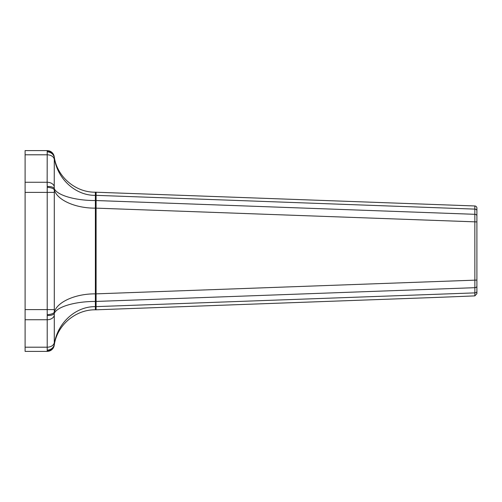 <?xml version="1.0" encoding="UTF-8"?>
<svg xmlns="http://www.w3.org/2000/svg" width="502" height="502" viewBox="0 0 502 502"><rect width="100%" height="100%" fill="white"/><g stroke="black" fill="none" stroke-linecap="round" stroke-linejoin="round"><path stroke-width="0.75" d="M47.213 314.691A7.172 2.541 -3.4 0 0 54.298 312.144L54.298 189.856A7.172 2.541 -176.6 0 0 47.213 187.309L47.213 350.465A7.172 6.695 9 0 0 54.298 344.887C57.102 325.208 75.507 309.489 95.38 309.803L96.095 309.803L96.095 293.858L476.9 280.085L476.9 208.117A2.152 2.152 0 0 0 474.829 205.964L474.861 287.69A2.152 1.519 -0 0 0 476.9 286.171L476.9 221.915L96.095 208.142L96.095 192.197L96.095 195.341L474.861 209.114A2.152 1.519 180 0 1 476.9 210.633L476.9 220.108M47.213 315.488A7.172 2.937 3.5 0 0 54.298 313.336C57.102 306.678 75.507 301.357 95.38 301.464L474.861 287.69L474.842 295.879L476.9 293.695L476.9 286.171M476.9 281.892L476.9 293.695L474.842 295.879A296.218 10.755 -2.1 0 1 425.207 297.837L96.095 309.803M54.298 313.336L54.298 312.144C57.102 301.884 75.507 293.695 95.38 293.858L95.38 208.142L96.095 208.142L96.095 293.858L95.38 293.858L95.38 306.653C75.507 306.314 57.102 323.219 54.298 344.391L54.298 313.336M476.9 215.829A2.152 1.519 180 0 0 474.861 214.31L96.095 200.536L95.38 200.536L95.38 208.142C75.507 208.305 57.102 200.116 54.298 189.856L54.298 188.664A7.172 2.937 176.5 0 0 47.213 186.512L47.213 187.309M54.235 186.581L54.298 157.609C57.102 178.781 75.507 195.686 95.38 195.347L95.38 200.536C75.507 200.643 57.102 195.322 54.298 188.664L54.235 186.581A7.172 5.07 180 0 0 47.144 182.257L47.213 186.512M47.213 350.139A7.172 6.532 -7.8 0 0 54.298 344.391L54.298 344.887M474.829 205.964L95.38 192.197C75.507 192.511 57.102 176.792 54.298 157.113L54.298 157.609A7.172 6.532 -172.2 0 0 47.213 151.861L47.144 182.257L25.1 182.257L25.1 192.398L54.235 192.398M47.213 151.535L47.144 150.6A7.172 7.172 0 0 1 54.235 156.718L54.298 157.113A7.172 6.695 171 0 0 47.213 151.535L47.213 151.861M47.213 350.465L47.144 351.4A7.172 7.172 0 0 0 54.235 345.282A7.172 7.172 0 0 1 47.144 351.4L25.1 351.4L25.1 319.743L47.144 319.743A7.172 5.07 0 0 0 54.235 315.419M476.9 291.367A2.152 1.519 0 0 1 474.861 292.886L95.38 306.653L95.38 309.803M54.235 309.602L25.1 309.602L25.1 319.743M25.1 309.602L25.1 192.398M47.144 150.6L25.1 150.6L25.1 182.257M25.1 347.202L47.144 347.202A7.172 5.07 -0 0 0 54.235 342.872M54.235 159.128A7.172 5.07 180 0 0 47.144 154.798L25.1 154.798M96.095 195.347L95.38 195.347L95.38 192.197"/></g></svg>
